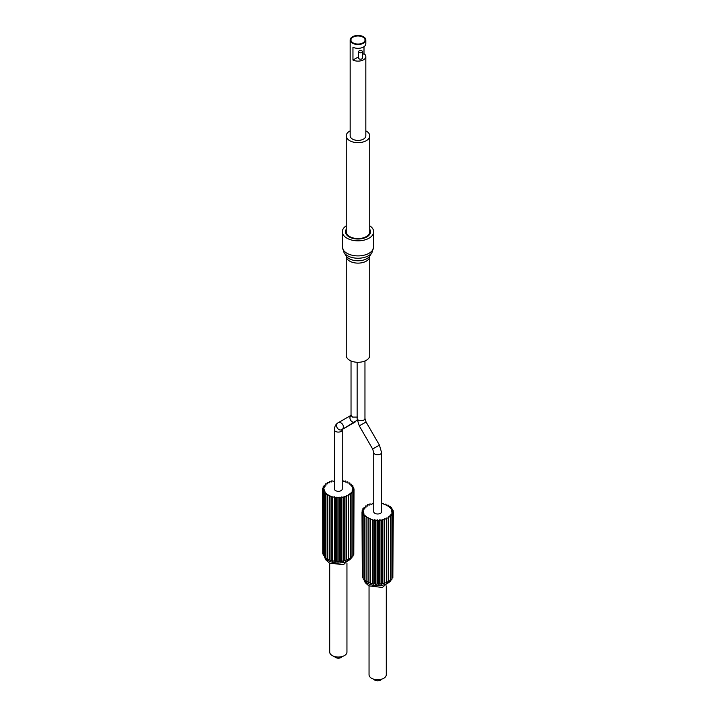 <?xml version="1.0" encoding="UTF-8"?>
<svg xmlns="http://www.w3.org/2000/svg" width="716" height="716" viewBox="0 0 716 716"><rect width="100%" height="100%" fill="white"/><g stroke="black" fill="none" stroke-linecap="round" stroke-linejoin="round"><path stroke-width="1.07" d="M334.426 480.391L333.772 481.331A14.096 8.136 0 0 0 333.602 481.367L331.866 480.803L331.463 481.931A14.096 8.136 0 0 0 331.311 481.975L329.423 481.6L329.378 482.754A14.096 8.136 0 0 0 329.244 482.817L327.266 482.638L327.579 483.774A14.096 8.136 0 0 0 327.463 483.855L325.467 483.882L326.129 484.974A14.096 8.136 0 0 0 326.04 485.063L324.088 485.296L325.073 486.298A14.096 8.136 0 0 0 325.01 486.397L323.158 486.826L324.438 487.703A14.096 8.136 0 0 0 324.411 487.811L322.719 488.419L324.25 489.162A14.096 8.136 0 0 0 324.259 489.27L322.782 490.048L324.518 490.612A14.096 8.136 0 0 0 324.554 490.711L323.346 491.632L325.225 492.017A14.096 8.136 0 0 0 325.297 492.107L324.393 493.136L326.362 493.315A14.096 8.136 0 0 0 326.46 493.405L325.887 494.505L325.887 558.444L327.776 558.417M327.883 495.177L327.883 494.488A14.096 8.136 0 0 0 328 494.559L327.776 495.705L329.736 495.472A14.096 8.136 0 0 0 329.879 495.535L330.013 496.689L331.866 496.26A14.096 8.136 0 0 0 332.027 496.304L332.51 497.423L334.202 496.815A14.096 8.136 0 0 0 334.372 496.841L335.204 497.888L336.681 497.11A14.096 8.136 0 0 0 336.851 497.128L337.988 498.067L339.205 497.155A14.096 8.136 0 0 0 339.384 497.146L340.789 497.96L341.702 496.931A14.096 8.136 0 0 0 341.872 496.913L343.519 497.566L344.092 496.465A14.096 8.136 0 0 0 344.253 496.421L346.07 496.895L346.293 495.749A14.096 8.136 0 0 0 346.446 495.687L348.379 495.973L348.245 494.819A14.096 8.136 0 0 0 348.37 494.747L350.366 494.828L349.882 493.709A14.096 8.136 0 0 0 349.981 493.619L351.968 493.494L351.135 492.447A14.096 8.136 0 0 0 351.216 492.348L353.122 492.017L351.986 491.069A14.096 8.136 0 0 0 352.03 490.97L353.811 490.442L352.397 489.628A14.096 8.136 0 0 0 352.415 489.529L353.999 488.831L352.361 488.169A14.096 8.136 0 0 0 352.344 488.07L353.686 487.22L353.686 488.706M325.887 494.505L327.883 494.488M324.393 493.136L324.393 557.075L325.887 557.209M323.346 491.632L323.346 555.571L324.393 555.777M322.782 490.048L322.782 553.978L323.346 554.166M322.719 488.419L322.782 552.394M323.158 486.826L323.158 488.267M324.088 485.296L324.088 486.612M325.467 483.882L325.467 485.126M327.266 482.638L327.266 483.855M353.686 487.22L351.869 486.737A14.096 8.136 0 0 0 351.816 486.638L352.881 485.663L350.938 485.385A14.096 8.136 0 0 0 350.858 485.296L351.601 484.222L349.614 484.141A14.096 8.136 0 0 0 349.506 484.061L349.9 482.933L347.922 483.058A14.096 8.136 0 0 0 347.788 482.987L347.833 481.841L345.918 482.172A14.096 8.136 0 0 0 345.765 482.11L345.452 480.973L343.671 481.501A14.096 8.136 0 0 0 343.51 481.456L342.848 480.373L342.257 480.633M347.833 481.841L347.833 483.014M342.096 656.545A3.911 2.264 180 0 1 335.571 657.503A3.911 2.264 180 0 1 334.587 656.545M329.727 563.268L329.727 652.07A8.61 4.976 0 0 0 332.251 655.587A8.61 4.976 0 0 0 341.639 656.662A8.61 4.976 0 0 0 346.956 652.07L346.956 563.268M349.9 482.933L349.9 484.15M351.601 484.222L351.601 485.484M352.881 485.663L352.881 487.005M353.811 552.85L353.999 488.831M353.122 554.587L353.811 554.381L353.811 490.442M351.968 556.153L353.122 555.956L353.122 492.017M350.366 557.531L351.968 557.433L351.968 493.494M348.379 558.686L350.366 558.766L350.366 494.828M348.37 495.911L348.37 494.747M346.446 495.687L346.446 559.626L348.379 559.912L348.379 495.973M344.253 496.421L344.253 560.36L346.07 560.834L346.293 495.749M346.07 496.895L346.07 560.834M341.872 496.913L341.872 560.843L343.519 561.505L344.092 560.395L344.092 496.465M343.519 497.566L343.519 561.505M339.384 497.146L339.384 561.084L340.789 561.899L341.702 560.87L341.702 496.931M340.789 497.96L340.789 561.899M336.851 497.128L336.851 561.058L337.988 562.006L339.205 561.093L339.205 497.155M337.988 498.067L337.988 562.006M334.372 496.841L334.372 560.78L335.204 561.827L336.681 561.049L336.681 497.11M335.204 497.888L335.204 561.827M332.027 496.304L332.027 560.243L332.51 561.362L334.202 560.744L334.202 496.815M332.51 497.423L332.51 561.362M329.879 495.535L330.013 560.628L331.866 560.198L331.866 496.26M330.013 496.689L330.013 560.628M327.776 495.705L327.776 559.644L329.736 559.411L329.736 495.472M341.111 490.63A3.911 2.264 0 0 0 342.257 489.028L342.257 429.833A3.911 2.264 180 0 1 341.111 431.426A3.911 2.264 180 0 1 336.842 431.918A3.911 2.264 180 0 1 334.426 429.833L334.426 489.028A3.911 2.264 0 0 0 336.842 491.122A3.911 2.264 0 0 0 341.111 490.63M357.257 420.185L341.926 429.636A3.911 3.195 60 0 0 342.731 424.651A3.911 3.195 60 0 0 338.006 422.852L338.006 422.852A3.911 3.195 60 0 0 337.2 427.846A3.911 3.195 60 0 0 341.926 429.636L342.329 429.242L342.257 429.833M351.01 415.352L338.006 422.852C335.67 424.311 334.47 426.638 334.426 429.833M351.377 415.137L350.965 415.531L351.037 414.94A3.911 2.264 0 0 0 352.183 416.542L352.174 417.097L357.714 417.097M346.258 256.346L346.258 355.503A11.742 6.784 0 0 0 349.694 360.3A11.742 6.784 0 0 0 351.583 361.186A11.742 6.784 0 0 0 363.594 361.473A11.742 6.784 0 0 0 369.742 355.503L369.742 256.346A11.742 6.784 180 0 1 363.594 262.307A11.742 6.784 180 0 1 351.583 262.02A11.742 6.784 180 0 1 349.694 261.134A11.742 6.784 180 0 1 346.258 256.346L346.195 255.97M346.258 229.272A12.53 7.232 0 0 0 345.47 231.787A12.53 7.232 0 0 0 349.14 236.898A12.53 7.232 0 0 0 362.797 238.464A12.53 7.232 0 0 0 370.53 231.787A12.53 7.232 0 0 0 369.742 229.272M369.742 225.809A15.662 9.04 180 0 1 373.663 231.787A15.662 9.04 180 0 1 363.996 240.137A15.662 9.04 180 0 1 346.929 238.177A15.662 9.04 180 0 1 342.338 231.787A15.662 9.04 180 0 1 346.258 225.809M358.573 51.668L358.573 58.059A1.96 1.128 0 0 0 359.146 58.864A1.96 1.128 0 0 0 361.285 59.106A1.96 1.128 0 0 0 362.493 58.059L362.493 51.668A1.96 1.128 180 0 1 361.285 52.715A1.96 1.128 180 0 1 359.146 52.465A1.96 1.128 180 0 1 358.573 51.668A1.96 1.128 180 0 1 359.781 50.621A1.96 1.128 180 0 1 361.92 50.872A1.96 1.128 180 0 1 362.493 51.668M362.493 54.559L363.996 53.691A7.831 4.52 180 0 1 365.831 56.6A7.831 4.52 180 0 1 361.303 60.699A7.831 4.52 180 0 1 352.961 60.063L358.573 56.815M352.961 60.063L352.961 47.274A7.831 4.52 0 0 0 361.303 47.909A7.831 4.52 0 0 0 365.831 43.81L365.831 39.98A7.831 4.52 180 0 1 360.998 44.15A7.831 4.52 180 0 1 352.46 43.175A7.831 4.52 180 0 1 350.169 39.98A7.831 4.52 180 0 1 355.002 35.8A7.831 4.52 180 0 1 363.54 36.776A7.831 4.52 180 0 1 365.831 39.98M363.996 53.691L363.996 46.719M350.956 40.007A7.044 4.072 180 0 1 353.015 37.16A7.044 4.072 180 0 1 360.667 36.274A7.044 4.072 180 0 1 365.044 40.007M362.985 42.853A7.044 4.072 0 0 0 365.044 39.98A7.044 4.072 0 0 0 360.694 36.221A7.044 4.072 0 0 0 353.015 37.098A7.044 4.072 0 0 0 350.956 39.98A7.044 4.072 0 0 0 355.306 43.739A7.044 4.072 0 0 0 362.985 42.853M346.258 135.879L346.258 231.787A11.742 6.784 0 0 0 349.694 236.575A11.742 6.784 0 0 0 362.493 238.052A11.742 6.784 0 0 0 369.742 231.787L369.742 135.879A11.742 6.784 180 0 1 362.493 142.144A11.742 6.784 180 0 1 349.694 140.676A11.742 6.784 180 0 1 346.258 135.879A11.742 6.784 180 0 1 350.169 130.822M365.831 130.822A11.742 6.784 180 0 1 366.306 131.082A11.742 6.784 180 0 1 369.742 135.879M350.169 39.98L350.169 135.879A7.831 4.52 0 0 0 352.46 139.074A7.831 4.52 0 0 0 360.998 140.059A7.831 4.52 0 0 0 365.831 135.879L365.831 56.6M391.589 513.068L393.281 512.334L391.75 511.6A14.096 8.136 0 0 0 391.741 511.493L393.218 510.714L391.482 510.15A14.096 8.136 0 0 0 391.446 510.043L392.654 509.13L390.775 508.745A14.096 8.136 0 0 0 390.703 508.655L391.607 507.626L389.638 507.447A14.096 8.136 0 0 0 389.54 507.358L390.113 506.248L390.113 507.483M390.113 506.248L388.117 506.275A14.096 8.136 0 0 0 388 506.203L388.224 505.057L386.264 505.281A14.096 8.136 0 0 0 386.121 505.219L385.987 504.073L384.134 504.503A14.096 8.136 0 0 0 383.973 504.458L383.49 503.339L381.798 503.948A14.096 8.136 0 0 0 381.628 503.921L381.574 503.849M391.607 507.626L391.607 508.915M392.654 509.13L392.654 510.535M393.218 510.714L393.218 512.307M392.842 576.434L393.281 512.334M391.912 578.089L392.842 577.875L392.842 513.936L391.562 513.05A14.096 8.136 0 0 0 391.589 512.951M390.99 514.527L392.842 513.936M390.533 579.566L391.912 579.405L391.912 515.466L390.927 514.464A14.096 8.136 0 0 0 390.99 514.365M389.96 515.932L391.912 515.466M388.734 580.837L390.533 580.81L390.533 516.88L389.871 515.788A14.096 8.136 0 0 0 389.96 515.699M388.537 517.399L388.537 516.907L390.533 516.88M386.577 519.163L386.577 583.092L384.689 582.717L384.689 518.778L386.577 519.163L386.622 518.008A14.096 8.136 0 0 0 386.756 517.945L386.756 581.875L388.734 582.054L388.421 516.979A14.096 8.136 0 0 0 388.537 516.907M386.756 517.945L388.734 518.124M386.577 583.092L386.622 518.008M381.485 520.496L381.485 584.435L379.945 583.692L379.945 519.753L381.485 520.496L382.228 519.422A14.096 8.136 0 0 0 382.398 519.395L382.398 583.325L384.134 583.898L384.537 518.832A14.096 8.136 0 0 0 384.689 518.778M382.398 519.395L384.134 519.959L384.537 518.832M384.134 519.959L384.134 583.898M381.485 584.435L382.228 583.361L382.228 519.422M375.9 520.711L375.9 584.65L374.916 583.647L374.916 519.709L375.9 520.711L377.251 519.861A14.096 8.136 0 0 0 377.43 519.861L377.43 583.8L378.71 584.686L379.775 583.71L379.775 519.771A14.096 8.136 0 0 0 379.945 519.753M377.43 519.861L378.71 520.747L379.775 519.771M378.71 520.747L378.71 584.686M375.9 584.65L377.251 583.8L377.251 519.861M370.548 519.789L370.548 583.719L370.235 518.644L370.548 519.789L372.329 519.261A14.096 8.136 0 0 0 372.49 519.297L372.49 583.236L373.152 584.328L374.745 583.63L374.745 519.691A14.096 8.136 0 0 0 374.916 519.709M372.49 519.297L373.152 520.389L374.745 519.691M373.152 520.389L373.152 584.328M370.548 583.719L372.329 583.2L372.329 519.261M366.386 517.006L366.386 516.621A14.096 8.136 0 0 0 366.494 516.701L366.1 517.829L368.078 517.704A14.096 8.136 0 0 0 368.212 517.766L368.167 582.86L370.082 582.529L370.082 518.59A14.096 8.136 0 0 0 370.235 518.644M368.167 518.921L370.082 518.59M381.413 679.242A3.911 2.264 180 0 1 374.889 680.2A3.911 2.264 180 0 1 373.904 679.242M369.044 585.965L369.044 674.767A8.61 4.976 0 0 0 371.568 678.285A8.61 4.976 0 0 0 380.957 679.359A8.61 4.976 0 0 0 386.273 674.767L386.273 585.965M366.1 517.829L366.1 581.768L368.078 581.634L368.078 517.704M365.062 515.583L365.062 515.377A14.096 8.136 0 0 0 365.142 515.466L364.399 516.54L364.399 580.479L366.1 580.542M364.399 516.54L366.386 516.621M364.131 514.169L364.131 514.016A14.096 8.136 0 0 0 364.184 514.115L363.119 515.09L363.119 579.029L364.399 579.217M363.119 515.09L365.062 515.377M373.743 503.697L372.481 503.196L371.908 504.297A14.096 8.136 0 0 0 371.747 504.341L369.93 503.867L369.707 505.013A14.096 8.136 0 0 0 369.554 505.066L367.621 504.789L367.621 506.015L365.634 505.935L366.118 507.053A14.096 8.136 0 0 0 366.019 507.134L364.032 507.268L364.865 508.315A14.096 8.136 0 0 0 364.784 508.414L362.878 508.745L364.014 509.694A14.096 8.136 0 0 0 363.97 509.792L362.189 510.311L363.603 511.126A14.096 8.136 0 0 0 363.585 511.233L362.001 511.931L363.639 512.584A14.096 8.136 0 0 0 363.656 512.692L362.314 513.542L362.314 577.481L363.119 577.687M362.314 513.542L364.131 514.016M362.001 511.931L362.314 575.995M362.189 510.311L362.189 511.851M362.878 508.745L362.878 510.114M364.032 507.268L364.032 508.539M365.634 505.935L365.634 507.161M367.621 504.789L367.755 505.935A14.096 8.136 0 0 0 367.63 506.015M388.224 505.057L388.224 506.275M373.743 511.725A3.911 2.264 0 0 0 376.16 513.82A3.911 2.264 0 0 0 380.429 513.327A3.911 2.264 0 0 0 381.574 511.725L381.574 452.53A3.911 2.264 180 0 1 380.429 454.123A3.911 2.264 180 0 1 376.16 454.615A3.911 2.264 180 0 1 373.743 452.53L373.743 511.725M357.132 362.269L357.132 419.102L358.277 420.059A3.911 2.264 0 0 0 363.817 420.059A3.911 2.264 0 0 0 364.963 418.457L366.055 421.957L359.28 425.877L372.642 449.03L379.426 445.11L381.574 452.53M324.787 557.111A14.096 8.136 0 0 0 328.375 560.637A14.096 8.136 0 0 0 351.726 557.442M351.968 556.976A14.096 8.136 0 0 0 352.281 556.099M341.926 429.636L355.288 421.921A3.911 3.195 -120 0 1 350.715 420.364A3.911 3.195 -120 0 1 351.001 415.396M344.056 252.632L346.231 256.042A12.548 7.241 0 0 0 349.131 258.655A12.548 7.241 0 0 0 369.769 256.042L371.944 252.632A14.866 8.583 180 0 1 347.493 255.728A14.866 8.583 180 0 1 344.056 252.632L342.338 246.85A15.662 9.04 0 0 0 346.929 253.249A15.662 9.04 -0 0 0 363.996 255.209A15.662 9.04 -0 0 0 373.663 246.85L373.663 231.787M363.817 579.137A14.096 8.136 0 0 0 364.399 580.345M364.48 580.479A14.096 8.136 0 0 0 367.693 583.334A14.096 8.136 0 0 0 381.494 585.411A14.096 8.136 0 0 0 391.366 579.468M324.545 557.084L325.905 559.948L329.512 563.152L343.501 564.664L352.353 556.09M324.393 556.413L324.294 555.759M351.037 414.94L351.037 360.971M342.338 246.85L342.338 231.787M371.944 252.632L373.663 246.85M357.132 239.001L357.132 238.544M364.963 237.802L364.963 237.247M351.037 237.802L351.037 237.247M391.545 579.45L382.425 587.46L368.821 585.849L365.223 582.645L363.701 579.119M373.743 452.53L372.642 449.03M366.055 421.957L379.426 445.11M357.15 419.102L359.28 425.877M364.963 418.457L364.963 360.971"/></g></svg>
